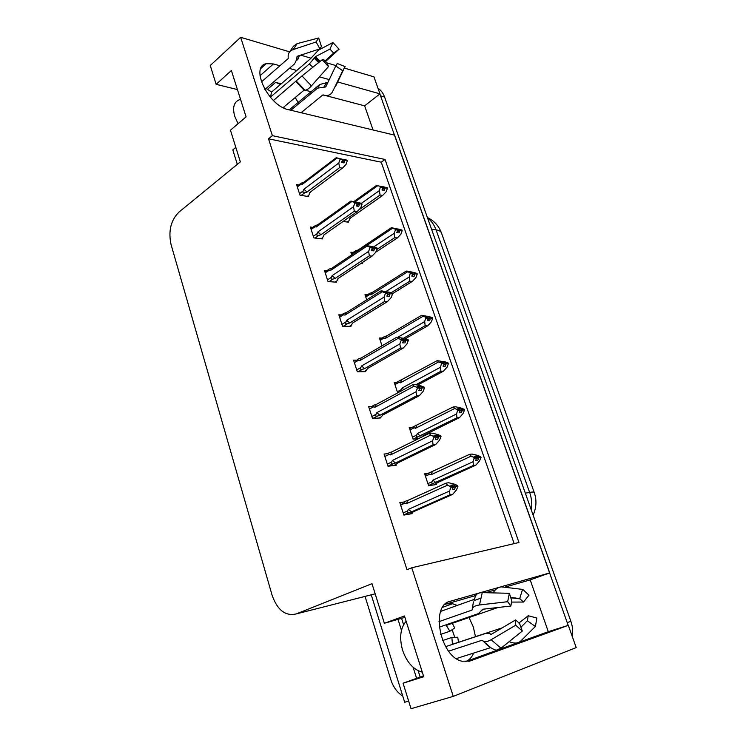 <?xml version="1.0" encoding="UTF-8"?>
<svg xmlns="http://www.w3.org/2000/svg" width="746" height="746" viewBox="0 0 746 746"><rect width="100%" height="100%" fill="white"/><g stroke="black" fill="none" stroke-linecap="round" stroke-linejoin="round"><path stroke-width="1.12" d="M452.179 629.671L454.724 637.345M469.02 617.529L473.309 626.957L475.472 636.674M473.663 653.067C471.836 657.403 469.122 660.247 465.541 661.609L497.479 650.064M302.195 112.972L301.99 111.975M279.909 65.769L273.418 63.951L266.266 63.671C249.621 66.636 268.56 106.091 288.46 109.681L394.606 135.147L549.737 572.9L500.24 587.018M549.737 572.9L530.201 579.894L548.291 631.685L568.321 625.325L576.201 647.584L453.26 696.382L411.773 567.781L518.974 542.491L385.029 159.458L272.374 135.66L240.65 37.3L210.26 65.508L216.135 84.326L237.433 89.585M344.717 68.184L373.951 76.866L379.966 93.837L337.686 81.976M373.065 129.981L364.626 105.829L379.966 93.837M416.604 678.328L413.125 667.297M401.469 630.361L397.991 619.357M371.256 594.832L404.686 702.247L408.649 701.063M235.82 147.41L232.817 149.918L237.312 164.353M402.756 696.055C397.208 692.521 393.235 687.085 390.848 679.765L365.046 596.408M240.65 37.3L289.355 51.754M300.75 55.139L310.933 58.16M326.571 62.804L336.157 65.648M423.467 675.857L403.073 683.205L411.027 708.7L453.26 696.382M478.736 593.154L450.202 601.295C430.181 604.866 439.87 656.704 462.035 661.245L469.859 661.059L568.321 625.325M499.102 587.344L479.939 592.809M329.247 79.608L319.419 76.857M296.768 70.497L289.299 68.408M216.135 84.326L231.381 70.506L246.087 116.852L230.449 130.196L240.343 161.873L178.844 212.2C170.778 220.368 168.186 231.176 171.076 244.623L272.141 595.373C277.484 610.247 285.541 616.42 296.339 613.893L372.002 583.67L384.367 623.292L404.901 617.362M403.073 683.205L423.747 676.734L404.463 615.963L384.367 623.292M514.171 543.629L381.253 162.199L268.523 138.812L406.971 569.692L411.773 567.781M268.523 138.812L272.374 135.66M381.253 162.199L385.029 159.458M298.764 184.943L296.554 184.57L300.004 195.21L308.518 196.562L308.229 195.666M312.667 227.334L310.345 227.036L313.87 237.918L322.356 238.916L322.076 238.049M341.481 314.915L338.843 314.812L342.535 326.179L350.965 326.431L350.695 325.629M358.005 360.159L353.576 360.178L357.353 371.806L365.745 371.657L365.493 370.893M372.73 406.356L368.645 406.579L372.515 418.478L380.861 417.919L380.619 417.173M388.162 453.615L384.069 454.053L388.013 466.222L396.322 465.224L396.089 464.525M326.907 270.649L324.435 270.434L328.044 281.559L336.502 282.193L336.232 281.354M404.183 501.927L399.837 502.627L403.884 515.085L412.137 513.63L411.923 512.968M343.113 221.45L348.447 222.187L348.177 221.366M360.896 263.478L362.323 263.618L362.052 262.816M353.156 252.456L350.872 252.213L351.748 254.871M382.027 338.031L379.425 337.985L382.027 345.818M396.956 382.194L394.168 382.278L397.693 392.881M412.268 427.309L409.237 427.551L413.098 439.152L418.562 438.639M367.424 294.801L364.99 294.642L366.724 299.827M428.064 473.374L424.642 473.831L428.596 485.693L436.298 484.555L436.074 483.902M400.518 504.725L404.491 502.935M364.626 105.829L324.836 95.357M323.708 95.059L323.167 94.91M312.705 92.159L305.067 90.145M281.167 83.86L275.582 82.386L267.609 89.25M298.876 103.601L295.183 97.558M280.571 84.363L275.582 82.386M530.201 579.894L504.613 587.233M495.288 589.909L485.571 592.697M475.706 595.532L446.612 603.887L452.561 603.719L457.223 605.444M498.953 649.524L517.631 642.772M519.048 642.259L548.291 631.685M379.873 93.912L568.191 625.372M378.026 88.364C380.964 90.201 383.146 93.091 384.582 97.027L570.867 621.334C572.648 626.463 573.124 631.517 572.275 636.506M475.053 456.627L476.386 456.011L474.223 456.272L476.713 457.96L475.668 460.441L477.832 460.17L478.867 457.69L481.021 457.429L479.557 460.897L475.901 465.122L473.421 465.448L433.109 483.455C431.785 483.604 431.458 483.016 432.139 481.692L427.906 483.632M478.867 457.69L481.021 457.429M433.855 484.919L438.424 482.205L475.901 465.122M479.762 457.391L480.769 456.72L477.645 455.368L472.078 454.053L469.588 454.351L429.994 472.479C428.372 473.141 428.251 473.729 429.649 474.232L431.132 474.717L471.155 456.142L474.297 457.512L476.461 457.242M474.297 457.512L473.085 461.718L432.941 480.154L432.139 481.692M473.421 465.448L473.085 461.718M474.54 458.221L476.713 457.96M435.897 482.578L432.941 480.154M432.27 471.733L431.132 474.717M480.769 456.72L478.624 456.981L476.386 456.011M471.155 456.142L469.588 454.351M476.657 458.1L478.624 456.981M476.442 458.594L478.811 457.512M480.834 456.897L478.69 457.158M400.639 505.089L404.985 503.121L406.505 503.662L447.535 485.18L446.015 483.156L448.682 482.765L454.491 484.135L457.708 485.618L456.468 486.392M457.774 485.814L455.47 486.159L453.102 484.909L450.789 485.264L453.083 486.327L450.752 486.681L451.013 487.427L453.335 487.073L452.272 489.646L454.584 489.283L455.592 486.523L457.96 486.364L456.468 489.954L452.617 494.402L449.95 494.831L411.494 511.859L408.36 509.378L407.54 510.973L403.176 512.912M453.316 487.119L455.47 486.159M457.708 485.618L455.405 485.972M455.657 486.718L457.96 486.364M455.592 486.523L453.102 487.642M451.544 485.609L453.102 484.909M404.985 503.121C403.558 502.562 403.698 501.937 405.395 501.247L407.764 500.463L406.505 503.662M446.015 483.156L407.764 500.463M447.535 485.18L450.752 486.681M453.083 486.327L453.335 487.073M411.494 511.859L408.463 512.8C407.167 512.894 406.859 512.278 407.54 510.973M449.95 494.831L449.512 491.045L408.36 509.378M451.013 487.427L449.512 491.045M409.274 514.143L414.198 511.383L452.617 494.402M458.818 409.144L459.946 408.584L457.764 408.715L460.189 410.3L459.172 412.799L461.354 412.65L462.371 410.16L464.534 410.02L463.107 413.498L459.48 417.629L456.972 417.807L417.723 436.876C416.268 437.1 415.895 436.513 416.585 435.123L412.445 437.184M462.371 410.16L464.534 410.02M421.788 437.035L422.851 435.813L459.48 417.629M463.564 409.899L464.292 409.33L461.233 408.09L455.731 406.803L453.223 406.962L414.515 426.171C412.902 426.824 412.78 427.374 414.142 427.812L415.587 428.251L454.696 408.5L457.764 409.74L459.946 409.601M457.764 409.74L456.58 413.946L417.368 433.566L416.585 435.123M456.972 417.807L456.58 413.946M458.007 410.44L460.189 410.3M420.315 436.037L417.368 433.566M416.762 425.434L415.587 428.251M464.292 409.33L462.128 409.461L459.946 408.584M454.696 408.5L453.223 406.962M460.012 410.729L462.128 409.461M459.816 411.233L462.306 409.983M464.357 409.507L462.184 409.638M442.956 362.715L443.87 362.22L441.669 362.239L444.047 363.722L443.049 366.221L445.241 366.193L446.239 363.694L448.421 363.675L447.031 367.163L443.422 371.2L440.895 371.247L415.914 384.694M401.124 391.025L401.367 389.571L397.32 391.753M446.239 363.694L448.421 363.675M417.657 385.039L443.422 371.2M447.619 363.507L448.187 362.994L445.194 361.885L437.231 360.635L399.371 380.87C397.786 381.523 397.646 382.036 398.979 382.418L400.397 382.801L438.611 361.931L441.604 363.06L443.805 363.032M441.604 363.06L440.448 367.256L402.131 387.995L401.367 389.571M440.895 371.247L440.448 367.256M441.837 363.74L444.047 363.722M403.661 389.654L402.131 387.995M401.6 380.152L400.397 382.801M448.187 362.994L443.87 362.22M438.611 361.931L437.231 360.635M443.758 364.44L446.005 363.013M443.562 364.943L446.173 363.526M448.243 363.171L446.061 363.19M427.43 317.302L428.148 316.882L425.938 316.789L428.26 318.178L427.29 320.687L429.5 320.771L430.47 318.272L432.661 318.365L431.309 321.862L427.719 325.797L425.173 325.713L403.67 338.171M430.47 318.272L432.661 318.365M405.432 338.675L427.719 325.797M431.981 318.169L432.428 317.703L429.51 316.696L421.593 315.334L386.764 335.84L384.516 336.567C382.978 337.211 382.857 337.686 384.143 338.013L385.523 338.339L422.879 316.397L428.027 317.507M425.807 317.414L424.679 321.61L397.86 337.229M425.173 325.713L424.679 321.61M426.041 318.085L428.26 318.178M386.764 335.84L385.523 338.339M432.428 317.703L428.148 316.882M422.879 316.397L421.593 315.334M427.868 319.185L430.237 317.6M427.672 319.689L430.405 318.094M432.493 317.871L430.293 317.777M384.861 456.505L389.104 454.407L390.587 454.883L430.629 435.095L429.22 433.351L431.906 433.118L437.641 434.461L440.783 435.813L439.926 436.457M440.849 436L433.883 435.272L436.121 436.242L433.771 436.457L434.023 437.193L436.373 436.979L435.328 439.562L437.669 439.338L438.648 436.569L441.026 436.541L439.571 440.14L435.748 444.485L433.062 444.756L395.52 462.996L392.405 460.459L391.603 462.072L387.342 464.152M436.224 437.342L438.527 436.214M440.783 435.813L438.462 436.028M438.704 436.755L441.026 436.541M438.648 436.569L436.018 437.855M434.899 435.711L436.214 435.058M389.104 454.407C387.715 453.913 387.864 453.326 389.543 452.635L391.883 451.871L390.587 454.883M429.22 433.351L391.883 451.871M430.629 435.095L433.771 436.457M436.121 436.242L436.373 436.979M395.52 462.996L392.704 463.9C391.277 464.068 390.913 463.462 391.603 462.072M433.062 444.756L432.559 440.821L392.405 460.459M434.023 437.193L432.559 440.821M394.084 465.495L398.243 462.679L435.748 444.485M369.447 409.032L373.587 406.803L375.033 407.223L414.123 386.195L412.818 384.722L415.522 384.628L421.192 385.952L424.25 387.174L423.607 387.733M424.315 387.361L417.368 386.465L419.56 387.342L417.2 387.426L417.443 388.144L419.802 388.06L418.786 390.652L421.136 390.559L422.096 387.789L424.493 387.883L423.075 391.501L419.28 395.734L416.576 395.856L379.919 415.261L376.814 412.669L376.031 414.291L371.872 416.501M419.532 388.741L421.975 387.444M424.25 387.174L421.91 387.258M422.152 387.976L424.493 387.883M422.096 387.789L419.336 389.263M418.637 386.969L419.728 386.381M373.587 406.803C372.235 406.365 372.394 405.815 374.054 405.134L376.366 404.379L375.033 407.223M412.818 384.722L376.366 404.379M414.123 386.195L417.2 387.426M419.56 387.342L419.802 388.06M379.919 415.261L377.308 416.1C375.76 416.371 375.331 415.764 376.031 414.291M416.576 395.856L416.016 391.79L376.814 412.669M417.443 388.144L416.016 391.79M378.977 418.04L381.411 416.753L382.661 415.084L419.28 395.734M354.378 362.621L358.425 360.271L359.833 360.626L398.01 338.432L396.797 337.211L405.115 338.563L408.109 339.663L407.596 340.167M408.165 339.84L401.245 338.796L403.39 339.579L401.003 339.542L401.245 340.241L403.623 340.279L402.635 342.88L404.994 342.908L405.927 340.139L408.342 340.363L406.952 343.981L403.185 348.112L400.462 348.093L364.673 368.599L361.577 365.96L360.812 367.591L356.747 369.923M403.241 341.286L405.815 339.803M408.109 339.663L405.749 339.626M405.992 340.316L408.342 340.363M405.927 340.139L403.036 341.808M402.737 339.346L403.614 338.833M358.425 360.271C357.101 359.898 357.269 359.376 358.91 358.705L361.195 357.968L359.833 360.626M396.797 337.211L361.195 357.968M398.01 338.432L401.003 339.542M403.39 339.579L403.623 340.279M364.673 368.599L362.286 369.373C360.598 369.746 360.113 369.149 360.812 367.591M400.462 348.093L399.856 343.897L361.577 365.96M401.245 340.241L399.856 343.897M364.085 371.695L366.267 370.445L367.424 368.561L403.185 348.112M339.635 317.255L343.598 314.775L344.978 315.082L382.26 291.77L381.141 290.791L389.412 292.255L392.331 293.243L391.92 293.71M392.387 293.411L385.495 292.218L387.584 292.917L385.188 292.758L385.421 293.439L387.817 293.598L386.848 296.209L389.225 296.358L390.13 293.588L392.564 293.915L391.202 297.551L387.463 301.58L384.722 301.421L349.762 322.981L346.676 320.295L345.93 321.936L341.957 324.389M387.323 294.931L390.018 293.253M392.331 293.243L389.962 293.075M390.195 293.756L392.564 293.915M390.13 293.588L387.127 295.453M387.211 292.796L387.873 292.376M343.598 314.775C342.349 314.476 342.461 314.01 343.953 313.367L346.368 312.583L344.978 315.082M381.038 290.856L346.368 312.583M382.26 291.77L385.188 292.758M387.584 292.917L387.817 293.598M349.762 322.981L347.496 323.708C345.752 324.137 345.239 323.54 345.93 321.936M384.722 301.421L384.059 297.104L346.676 320.295M385.421 293.439L384.059 297.104M349.464 326.384L351.459 325.163L352.532 323.074L387.463 301.58M238.067 123.696L234.72 116.283C232.286 107.349 233.955 101.801 239.746 99.619M264.858 89.511L294.605 63.83L296.852 59.186L297.076 56.342L319.913 48.844L316.09 41.972L293.159 49.572C290.054 50.728 288.385 52.789 288.152 55.745L288.189 58.542L261.389 81.939M269.875 96.663L270.453 97.111L309.376 63.923L315.474 56.621L329.946 49.087L332.949 42.522L318.458 50.15L310.401 58.822L271.628 92.028L266.117 88.429M283.648 107.909L284.133 107.928L283.75 107.107M301.095 112.711L322.692 95.05L324.296 95.227C327.764 96.029 330.441 95.012 332.334 92.168L342.731 70.739L335.775 65.946L325.75 86.928L317.572 88.14L290.837 110.249M328.51 66.571L322.179 59.764L323.531 59.4L327.28 63.429L328.51 66.571L311.436 85.893C308.657 88.923 306.475 90.322 304.9 90.117L304.07 90.145L283.107 107.638M273.428 100.505L301.999 75.933L322.179 59.764M299.416 55.577L298.12 58.953L296.666 60.529M289.196 109.858L319.754 84.531L326.552 82.647L327.634 83.002M319.913 48.844L321.442 46.438L318.691 37.971L316.09 41.972M336.306 65.499L337.239 63.503L335.775 65.946M329.946 49.087L333.63 53.078L324.911 61.107M337.239 63.503L345.137 66.618L342.731 70.739M332.949 42.522L339.085 49.208L333.63 53.078M288.814 53.143L293.402 46.28L297.188 43.622L318.691 37.971M325.415 61.666L339.085 49.208M343.216 70.366L335.439 86.676M304.844 90.098L296.125 81.239M270.453 97.111L271.628 92.028M422.264 672.081L421.471 671.904C413.042 669.283 406.747 662.066 402.598 650.26C399.175 637.746 400.35 628.076 406.141 621.25M439.226 627.181L478.55 613.548L482.811 609.23L510.842 606.022L507.672 601.696L479.492 604.969C474.988 605.612 472.61 607.011 472.367 609.146L472.05 610.042L438.956 621.66M440.681 611.375L474.288 599.336M480.284 598.357L474.102 600.567M497.983 607.496L446.285 625.4L449.838 631.237L454.715 627.973L452.272 623.33M458.52 642.278L457.755 637.233L451.862 637.448L442.667 640.534M490.7 647.631L456.347 658.587M448.644 651.155L482.112 640.236L483.455 641.243C485.152 642.157 487.716 641.644 491.148 639.704L515.719 625.204L515.607 619.935L491.25 634.352L489.628 633.54L485.245 633.55L445.651 646.633M449.838 631.237L440.597 634.389M451.862 637.448L452.449 644.283L502.338 627.796M515.719 625.204L522.312 631.041L519.514 623.404L515.607 619.935M510.842 606.022L511.831 601.015L509.359 593.303L507.672 601.696M518.89 623.031L528.261 615.739L527.347 620.756L520.922 627.246M510.674 597.425L519.701 598.6L523.533 602.05L511.42 602.078M528.261 615.739L536.878 618.033L535.404 626.472L527.347 620.756M519.701 598.6L522.554 589.396L523.244 589.816L528.933 595.187L523.533 602.05M522.312 631.041L500.995 648.227L496.099 650.26L491.894 648.479M474.307 599.29L474.96 597.677C475.584 594.385 478.009 592.697 482.242 592.613L509.359 593.303M509.145 641.663L510.012 642.008C514.516 643.649 518.069 643.35 520.661 641.131L535.404 626.472M522.554 589.396L501.685 586.897C498.449 586.971 495.633 588.864 493.218 592.585L493.031 592.893M420.157 677.051L418.142 670.691M403.595 624.728L401.572 618.322M412.249 272.877L412.78 272.551L410.552 272.346L412.594 272.989L411.876 276.16L414.095 276.356L415.037 273.847L417.256 274.043L415.923 277.549L412.361 281.401L409.806 281.186L391.063 292.814M415.037 273.847L417.256 274.043M392.415 293.738L412.361 281.401M406.216 271.096L372.245 292.488L369.848 293.271C368.487 293.868 368.412 294.297 369.624 294.558L370.976 294.829L407.502 271.88L412.594 272.989M410.365 272.784L409.256 276.971L386.074 291.434M407.502 271.88L406.3 271.04L408.864 271.274L417.023 273.39L416.65 273.829M409.806 281.186L409.256 276.971M410.589 273.437L412.818 273.642M372.245 292.488L370.976 294.829M417.023 273.39L412.78 272.551M412.324 274.948L414.813 273.195M412.137 275.451L414.981 273.679M417.089 273.558L414.869 273.362M397.394 229.414L395.501 228.873L397.721 230.076L396.797 232.603L399.026 232.901L399.949 230.383L402.178 230.691L400.882 234.207L397.338 237.965L394.765 237.629L376.777 249.528M399.949 230.383L402.178 230.691M361.027 263.487L362.929 262.144M375.816 252.157L397.338 237.965M391.221 227.782L358.024 250.05L355.506 250.88L355.907 252.083M366.771 245.537L392.452 228.332L395.249 229.134L395.473 229.768L394.177 233.311L373.727 246.907M392.452 228.332L391.342 227.698L399.166 229.255L401.954 230.057L401.646 230.458M394.765 237.629L394.177 233.311M395.473 229.768L397.721 230.076M358.024 250.05L356.886 251.43M395.249 229.134L397.497 229.442M401.954 230.057L397.739 229.181M397.133 231.68L399.735 229.749M396.947 232.183L399.893 230.225M402.01 230.216L399.791 229.908M382.763 186.929L380.777 186.332L382.726 186.836L382.036 189.978L384.283 190.379L385.188 187.861L387.426 188.262L386.158 191.787L382.642 195.461L380.059 195.014L359.721 209.3M385.188 187.861L387.426 188.262M349.38 220.023L350.443 218.019M347.235 222.019L348.914 220.844L349.911 218.391L382.642 195.461M355.077 201.83L377.737 185.717L380.469 186.425L379.416 190.594L361.334 203.369M377.737 185.717L386.941 188.029M376.609 185.362L353.856 201.56M349.911 218.391L350.611 217.897M380.059 195.014L379.416 190.594M380.684 187.05L382.94 187.46M380.469 186.425L382.726 186.836M387.211 187.647L383.024 186.742M382.269 189.353L384.973 187.237M382.083 189.857L385.132 187.703M387.267 187.805L385.029 187.395M325.228 272.877L329.098 270.285L330.45 270.546L366.873 246.161L365.838 245.425L374.054 246.991L376.907 247.868L376.571 248.306M376.972 248.036L370.1 246.693L372.142 247.318L369.736 247.038L369.96 247.709L372.366 247.989L371.415 250.6L373.811 250.861L374.697 248.092L377.14 248.53L375.816 252.176L372.095 256.102L369.345 255.813L335.187 278.37L332.11 275.638L331.373 277.288L327.494 279.862M371.769 249.64L374.585 247.765M376.907 247.868L374.529 247.597M374.753 248.259L377.14 248.53M374.697 248.092L371.573 250.162M372.021 247.28L372.496 246.973M329.098 270.285C327.923 270.061 327.988 269.642 329.303 269.045L331.867 268.196L330.45 270.546M365.689 245.527L331.867 268.196M366.873 246.161L369.736 247.038M372.142 247.318L372.366 247.989M335.187 278.37L332.94 279.088C331.224 279.508 330.702 278.901 331.373 277.288M369.345 255.813L368.636 251.383L332.11 275.638M369.96 247.709L368.636 251.383M338.47 278.249L372.095 256.102M335.113 282.091L336.978 280.869L337.957 278.584M338.404 278.295L337.705 279.591M311.129 229.47L314.915 226.765L316.229 226.98L351.832 201.588L350.881 201.075L359.05 202.744L361.838 203.509L361.549 203.919M361.894 203.677L354.63 202.362L354.844 203.015L357.259 203.397L356.336 206.008L358.742 206.39L359.609 203.611L362.062 204.162L360.766 207.808L357.073 211.65L354.313 211.23L320.929 234.729L317.861 231.959L317.143 233.619L313.348 236.296M356.569 205.374L359.497 203.294M361.838 203.509L359.441 203.126M359.665 203.779L362.062 204.162M359.609 203.611L356.383 205.896M314.915 226.765L314.98 225.684L317.675 224.788L316.229 226.98M350.741 201.168L317.675 224.788M351.832 201.588L354.63 202.362M357.045 202.744L357.259 203.397M320.929 234.729L318.701 235.447C317.003 235.857 316.481 235.242 317.143 233.619M354.313 211.23L353.548 206.689L317.861 231.959M354.844 203.015L353.548 206.689M324.473 234.533L357.073 211.65M321.06 238.757L322.804 237.536L323.708 235.074M297.337 186.994L301.039 184.187L302.326 184.355L337.127 158.003L336.26 157.704L346.853 160.521M347.151 160.297L339.859 158.674L340.073 159.308L342.498 159.803L341.593 162.423L344.009 162.898L344.857 160.12L347.31 160.772L346.051 164.418L342.377 168.176L339.607 167.636L306.979 192.039L303.92 189.232L303.221 190.892L299.51 193.68M341.705 162.096L344.755 159.812M347.095 160.138L344.699 159.653M344.913 160.287L347.31 160.772M344.857 160.12L341.752 162.451M301.039 184.187L300.983 183.255L303.79 182.304L302.326 184.355M336.185 157.76L303.79 182.304M337.127 158.003L339.859 158.674M342.283 159.159L342.498 159.803M306.979 192.039L304.769 192.738C303.09 193.149 302.578 192.533 303.221 190.892M339.607 167.636L338.805 162.992L303.92 189.232M340.073 159.308L338.805 162.992M310.746 191.759L342.377 168.176M307.287 196.366L308.937 195.135L309.767 192.496M260 75.747L273.418 63.951M296.339 613.893L375.173 593.835M468.889 661.357L469.859 661.059M448.654 601.854L450.202 601.295M446.612 603.887L444.821 604.53M534.201 492.407C533.996 491.922 532.467 491.912 529.623 492.407L436.065 229.889C439.058 230.337 440.849 231.353 441.445 232.939L534.201 492.407C536.84 499.988 536.477 507.56 533.129 515.122M531.376 510.18C532.252 504.193 531.674 498.263 529.623 492.407L525.324 493.162M431.561 229.246L436.065 229.889C434.2 224.779 431.375 220.835 427.589 218.074M384.582 97.027L380.712 95.945M570.867 621.334L567.352 622.593M433.622 483.324L428.577 485.627M425.434 476.19L429.649 474.232M429.137 472.871L424.978 474.82M409.116 512.633L403.847 514.964M418.058 436.774L413.34 439.124M410.02 429.901L414.142 427.812M413.489 426.684L409.61 428.652M394.951 384.628L398.979 382.418M398.224 381.504L394.578 383.5M380.199 340.325L384.143 338.013M393.17 463.77L388.162 466.203M377.597 416.016L373.019 418.441M362.379 369.345L358.099 371.797L362.286 369.373M347.496 323.708L343.449 326.207M304.07 90.145L295.845 81.501M309.376 63.923L312.816 67.271M319.754 84.531L318.01 87.804M296.777 57.992L297.356 56.248M326.552 82.647L323.997 86.918M314.234 58.225L318.645 62.599M326.049 86.303L325.023 87.198M314.831 57.283L319.493 61.918M315.474 56.621L320.211 61.349M311.436 85.893L301.999 75.933M293.159 49.572L297.188 43.622M332.334 92.168L332.632 91.599M304.9 90.117L296.237 81.053M472.05 610.042L473.421 601.901M490.654 647.603L482.112 640.236M490.551 634.492L490.141 633.997M482.149 610.191L482.177 609.519M500.995 648.227L491.148 639.704M479.492 604.969L482.242 592.613M365.773 296.983L369.624 294.558M351.646 254.545L355.413 252.017M332.94 279.088L329.089 281.634M318.701 235.447L315.008 238.049M304.769 192.738L301.216 195.405M260.858 68.455L266.266 63.671M452.561 603.719L442.648 607.291M441.445 232.939C438.872 225.963 434.191 220.825 427.393 217.515M433.118 483.464L428.549 485.543M408.463 512.8L403.81 514.861M417.723 436.876L413.172 439.142M383.341 337.267L379.863 339.309M392.704 463.9L388.004 466.185M377.308 416.1L372.879 418.45M342.787 314.103L339.318 316.276M296.852 59.186L298.12 58.953M421.471 671.904L422.143 671.698M520.223 598.917L510.796 597.788M483.455 641.243C487.185 645.598 491.4 648.6 496.099 650.26M368.822 293.915L365.456 296.041M354.62 251.477L351.357 253.668M350.247 218.214L349.865 218.848M328.296 269.716L324.939 271.973M314.122 226.299L310.858 228.63M324.072 234.878L323.689 235.531M300.265 183.805L297.085 186.211M310.299 192.216L309.693 193.307"/></g></svg>

